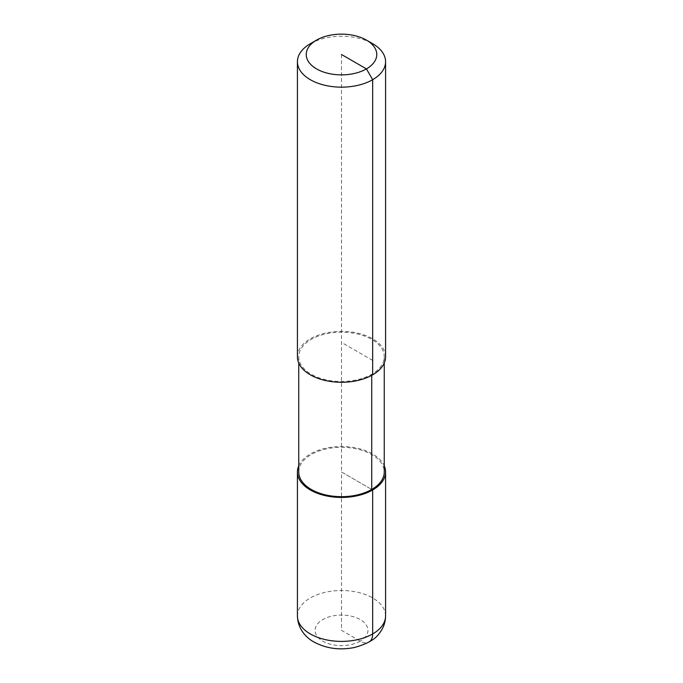 <?xml version="1.0" encoding="UTF-8"?>
<svg xmlns="http://www.w3.org/2000/svg" width="683" height="683" viewBox="0 0 683 683"><rect width="100%" height="100%" fill="white"/><g stroke="black" fill="none" stroke-linecap="round" stroke-linejoin="round"><path stroke-width="0.51" stroke-dasharray="3.42 2.56" d="M371.731 375.343L371.731 374.275A42.756 24.682 180 0 1 325.142 379.628A42.756 24.682 180 0 1 298.744 356.825A42.756 24.682 180 0 1 311.269 339.366A42.756 24.682 180 0 1 357.858 334.021A42.756 24.682 180 0 1 384.256 356.825A42.756 24.682 180 0 1 371.731 374.275L372.67 374.822M298.744 471.987A42.756 24.682 180 0 1 311.269 454.536A42.756 24.682 180 0 1 357.858 449.183A42.756 24.682 180 0 1 384.256 471.987M297.421 356.825A44.079 25.45 180 0 1 310.33 338.828A44.079 25.45 180 0 1 358.37 333.313A44.079 25.45 180 0 1 385.579 356.825M310.33 43.712A44.079 25.45 180 0 1 372.67 43.712M298.744 465.806A44.079 25.45 180 0 1 310.33 453.999A44.079 25.45 180 0 1 353.256 447.467A44.079 25.45 180 0 1 384.256 465.806M372.67 360.419L341.5 342.431M341.5 54.512L341.5 471.987L371.731 489.446L341.5 471.987L341.5 630.349L360.197 641.141A17.63 10.177 -120 0 0 368.999 642.029M297.421 615.946A44.079 25.45 180 0 1 310.33 597.958A44.079 25.45 180 0 1 372.67 597.958A44.079 25.45 180 0 1 385.579 615.946M360.197 641.141A26.449 15.265 180 0 1 322.803 641.141A26.449 15.265 180 0 1 322.803 619.549A26.449 15.265 180 0 1 360.197 619.549A26.449 15.265 180 0 1 360.197 641.141M298.744 356.825L298.744 363.006M384.256 356.825L384.256 363.006"/><path stroke-width="1.02" d="M384.256 363.006L384.256 471.987A42.756 24.682 180 0 1 371.731 489.446A42.756 24.682 180 0 1 325.142 494.799A42.756 24.682 180 0 1 298.744 471.987L298.744 363.006M366.438 40.109L372.67 43.712A44.079 25.45 180 0 1 385.579 61.709A44.079 25.45 180 0 1 372.67 79.698A44.079 25.45 180 0 1 324.63 85.221A44.079 25.45 180 0 1 297.421 61.709A44.079 25.45 180 0 1 310.33 43.712L316.562 40.109A35.26 20.362 180 0 1 366.438 40.109A35.26 20.362 180 0 1 366.438 68.906A35.26 20.362 180 0 1 316.562 68.906A35.26 20.362 180 0 1 316.562 40.109L310.33 43.712M385.579 61.709L385.579 356.825A44.079 25.45 180 0 1 372.67 374.822A44.079 25.45 180 0 1 324.63 380.337A44.079 25.45 180 0 1 297.421 356.825L297.421 61.709M384.256 465.806A44.079 25.45 180 0 1 385.579 471.987A44.079 25.45 180 0 1 372.67 489.984A44.079 25.45 180 0 1 324.63 495.499A44.079 25.45 180 0 1 297.421 471.987A44.079 25.45 180 0 1 298.744 465.806M368.999 642.029A17.63 10.177 -120 0 0 372.67 633.944L372.67 489.984L371.731 489.446L371.731 375.343M372.67 374.822L372.67 79.698L366.438 68.906L341.5 54.512M385.579 471.987L385.579 615.946A44.079 25.45 180 0 1 372.67 633.944A44.079 25.45 180 0 1 310.33 633.944A44.079 25.45 180 0 1 297.421 615.946L297.421 471.987M385.579 615.946C385.468 622.435 383.385 628.223 379.33 633.303C375.368 639.331 366.984 644.078 354.187 647.552C339.613 650.395 326.209 648.551 313.984 642.02C306.658 638.067 297.805 629.436 297.421 615.946"/></g></svg>
